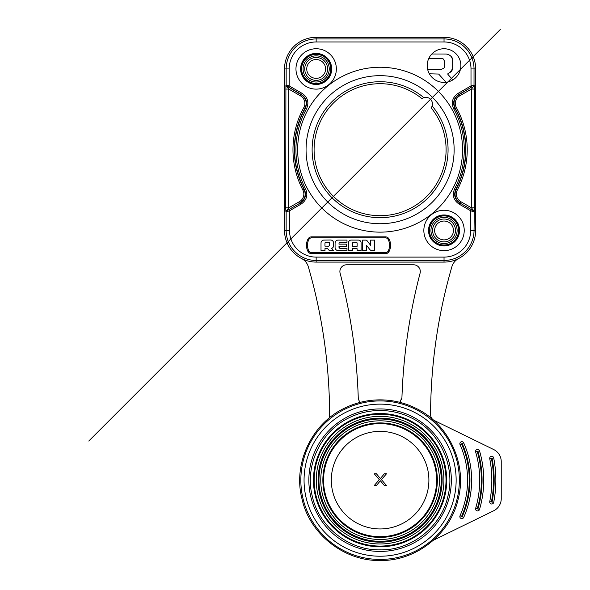 <?xml version="1.0" encoding="UTF-8"?>
<svg xmlns="http://www.w3.org/2000/svg" width="590" height="590" viewBox="0 0 590 590"><rect width="100%" height="100%" fill="white"/><g stroke="black" fill="none" stroke-linecap="round" stroke-linejoin="round"><path stroke-width="0.89" d="M423.841 230.461A20.193 20.193 0 0 0 444.034 250.654A20.193 20.193 0 0 0 464.227 230.461A20.193 20.193 0 0 0 444.034 210.269A20.193 20.193 0 0 0 423.841 230.461M471.675 87.077L459.02 94.688C454.071 98.198 452.81 102.734 455.229 108.295L453.71 108.87C450.959 102.557 452.382 97.402 457.995 93.427L458.666 94.592L471.675 87.077L471.004 85.911L474.028 85.004L474.028 68.934L471.004 68.934L471.004 85.911L457.995 93.427M459.027 204.059C453.503 200.165 452.036 195.091 454.617 188.837L455.812 189.464C453.526 194.98 454.824 199.457 459.699 202.894L473.372 210.711A1.35 1.342 70.9 0 1 474.043 211.876L470.68 210.792L471.358 209.627L459.699 202.894L459.027 204.059L470.68 210.792L470.68 230.461A26.646 26.646 0 0 1 444.034 257.107L316.159 257.107A26.646 26.646 0 0 1 289.513 230.461L289.513 210.792L286.15 211.884L286.15 230.461L289.513 230.461M285.907 211.795L285.722 207.828L288.746 207.828L286.578 210.63A1.35 1.342 109.1 0 0 285.907 211.795L286.15 211.884A1.35 1.342 -70.9 0 1 286.821 210.719L300.502 202.894C305.377 199.457 306.675 194.98 304.388 189.464L305.576 188.844C308.164 195.083 306.697 200.157 301.173 204.059L300.502 202.894L288.842 209.627L289.513 210.792L301.173 204.059M302.205 93.419C307.818 97.416 309.249 102.572 306.49 108.87L305.31 108.221C307.744 102.645 306.483 98.102 301.534 94.584L288.517 87.069L289.189 85.904L286.165 85.004L286.165 68.934L284.528 68.934A31.631 31.631 0 0 1 316.159 37.303L444.034 37.303A31.631 31.631 0 0 1 475.665 68.934L475.665 230.461A31.631 31.631 0 0 1 444.034 262.093L316.159 262.093A31.631 31.631 0 0 1 284.528 230.461L284.528 68.934A31.631 31.631 0 0 1 316.159 37.303L316.159 41.964A26.97 26.97 0 0 0 289.189 68.934L289.189 85.904L302.205 93.419L301.18 94.688L286.836 86.17A1.35 1.342 -109.1 0 1 286.165 85.004L285.907 85.093A1.35 1.342 70.9 0 0 286.578 86.258L288.746 89.061L288.746 207.828L299.477 201.632A8.739 8.739 106.1 0 0 302.862 190.01L304.049 189.39C306.321 194.899 305.015 199.361 300.155 202.798L299.477 201.632M311.572 236.856A4.042 4.042 0 0 0 308.002 239.016A13.459 13.459 0 0 0 308.002 251.517A4.042 4.042 0 0 0 311.572 253.678L385.476 253.678A4.042 4.042 0 0 0 389.046 251.517A13.459 13.459 0 0 0 389.046 239.016A4.042 4.042 0 0 0 385.476 236.856L311.572 236.856L311.572 237.866A3.031 3.031 0 0 0 308.894 239.488L308.002 239.016M295.966 68.934A20.193 20.193 0 0 0 316.159 89.127A20.193 20.193 0 0 0 336.352 68.934A20.193 20.193 0 0 0 316.159 48.741A20.193 20.193 0 0 0 295.966 68.934M460.864 65.571A16.822 16.822 0 0 0 444.034 48.749A16.822 16.822 0 0 0 427.212 65.571A16.822 16.822 0 0 0 444.034 82.401A16.822 16.822 0 0 0 460.864 65.571M380.1 67.253A82.445 82.445 0 0 1 462.545 149.698A82.445 82.445 0 0 1 380.1 232.143A82.445 82.445 0 0 1 297.648 149.698A82.445 82.445 0 0 1 380.1 67.253M474.471 207.82L474.286 211.795A1.35 1.342 -109.1 0 0 473.615 210.63L471.447 207.82L471.447 89.061L474.471 89.061L474.471 207.82L471.447 207.82L460.716 201.625A8.739 8.739 73.8 0 1 457.339 190.01A87.128 87.128 0 0 0 456.402 107.646A8.739 8.739 105.6 0 1 459.691 95.853L471.447 89.061L473.615 86.258A1.35 1.342 -70.9 0 0 474.286 85.093L474.471 89.061M475.665 68.934A31.631 31.631 0 0 0 444.034 37.303L444.034 38.94A29.994 29.994 0 0 1 474.028 68.934L475.665 68.934M285.722 207.828L285.907 85.093M304.388 189.464L304.049 189.39A85.779 85.779 0 0 1 304.971 108.295L305.31 108.221A85.52 85.52 0 0 0 304.388 189.464M285.722 89.061L288.746 89.061L300.509 95.853A8.739 8.739 74.3 0 1 303.791 107.646A87.128 87.128 0 0 0 302.862 190.01M303.791 107.646L304.971 108.295C307.39 102.734 306.122 98.198 301.18 94.688L300.509 95.853M458.614 258.538A13.459 13.459 0 0 0 451.888 266.732A538.419 538.419 0 0 0 430.56 414.446A6.733 6.733 0 0 0 434.336 420.523L493.697 449.543A13.459 13.459 0 0 1 501.242 461.638L501.242 498.675A13.459 13.459 0 0 1 493.697 510.77L433.444 540.226L493.697 510.77M358.255 397.623A6.733 6.733 0 0 0 360.394 402.314A6.733 6.733 0 0 1 358.255 397.623A567.366 567.366 0 0 0 340.113 273.222A6.733 6.733 0 0 1 346.625 264.785L413.568 264.785A6.733 6.733 0 0 1 420.08 273.222A567.366 567.366 0 0 0 401.938 397.623L399.806 402.314A6.733 6.733 0 0 0 400.831 401.104M301.586 258.538A13.459 13.459 0 0 1 308.312 266.732A538.419 538.419 0 0 1 329.64 416.791A538.419 538.419 0 0 1 329.64 417.691M462.169 516.729L461.55 516.457A89.178 89.178 0 0 0 461.55 443.85L462.169 443.577A89.85 89.85 0 0 1 462.169 516.729L463.703 517.415A91.531 91.531 0 0 0 471.631 480.157A91.531 91.531 0 0 1 463.703 517.415A2.021 2.021 113.9 0 1 461.033 518.44A2.021 2.021 113.9 0 1 460.016 515.771A87.497 87.497 0 0 0 460.016 444.536A2.021 2.021 118.8 0 1 462.744 441.903A2.021 2.021 118.8 0 1 463.703 442.891A91.531 91.531 0 0 1 471.631 480.157M492.053 502.053L491.396 501.928A113.405 113.405 0 0 0 491.396 458.386L492.053 458.253A114.077 114.077 0 0 1 492.053 502.053L493.705 502.378A115.758 115.758 0 0 0 495.858 480.157A115.758 115.758 0 0 1 493.705 502.378A2.021 2.021 101.3 0 1 491.337 503.971A2.021 2.021 101.3 0 1 489.744 501.603A111.724 111.724 0 0 0 489.744 458.71A2.021 2.021 79 0 1 492.613 456.505A2.021 2.021 79 0 1 493.705 457.928A115.758 115.758 0 0 1 495.858 480.157M479.508 450.826L477.893 451.306A101.967 101.967 0 0 1 477.893 509.008L477.251 508.816A101.288 101.288 0 0 0 477.251 451.498L475.636 451.97A99.607 99.607 0 0 1 479.707 480.157A99.607 99.607 0 0 0 475.636 451.97A2.021 2.021 -106.4 0 1 478.461 449.587A2.021 2.021 -106.4 0 1 479.508 450.826A103.648 103.648 0 0 1 479.508 509.48A2.021 2.021 -73.5 0 1 477 510.844A2.021 2.021 -73.5 0 1 475.636 508.337A99.607 99.607 0 0 0 479.707 480.157M446.726 480.157A66.633 66.633 0 0 1 380.1 546.783A66.633 66.633 0 0 1 313.467 480.157A66.633 66.633 0 0 1 380.1 413.524A66.633 66.633 0 0 1 446.726 480.157M323.563 480.157A56.537 56.537 0 0 0 380.1 536.686A56.537 56.537 0 0 0 436.63 480.157A56.537 56.537 0 0 0 380.1 423.62A56.537 56.537 0 0 0 323.563 480.157M380.1 528.95A48.793 48.793 0 0 1 331.307 480.157A48.793 48.793 0 0 1 380.1 431.364A48.793 48.793 0 0 1 428.893 480.157A48.793 48.793 0 0 1 380.1 528.95M386.479 485.511L384.326 485.511L380.38 480.754L376.435 485.511L374.281 485.511L379.304 479.655L374.281 473.792L376.435 473.792L380.38 478.556L384.326 473.792L386.479 473.792L381.457 479.655L386.479 485.511M401.938 397.623A6.733 6.733 0 0 1 401.628 399.43M306.741 68.934A9.425 9.425 0 0 1 316.159 59.516A9.425 9.425 0 0 1 325.584 68.934A9.425 9.425 0 0 1 316.159 78.359A9.425 9.425 0 0 1 306.741 68.934M304.72 68.934A11.439 11.439 0 0 1 316.159 57.495A11.439 11.439 0 0 1 327.605 68.934A11.439 11.439 0 0 1 316.159 80.38A11.439 11.439 0 0 1 304.72 68.934M303.076 68.934A13.083 13.083 0 0 0 316.159 82.017A13.083 13.083 0 0 0 329.242 68.934A13.083 13.083 0 0 0 316.159 55.851A13.083 13.083 0 0 0 303.076 68.934M330.702 68.934A14.543 14.543 0 0 1 316.159 83.478A14.543 14.543 0 0 1 301.615 68.934A14.543 14.543 0 0 1 316.159 54.391A14.543 14.543 0 0 1 330.702 68.934M453.459 230.461A9.425 9.425 0 0 0 444.034 221.036A9.425 9.425 0 0 0 434.616 230.461A9.425 9.425 0 0 0 444.034 239.887A9.425 9.425 0 0 0 453.459 230.461M432.595 230.461A11.439 11.439 0 0 1 444.034 219.023A11.439 11.439 0 0 1 455.48 230.461A11.439 11.439 0 0 1 444.034 241.9A11.439 11.439 0 0 1 432.595 230.461M457.117 230.461A13.083 13.083 0 0 0 444.034 217.378A13.083 13.083 0 0 0 430.951 230.461A13.083 13.083 0 0 0 444.034 243.545A13.083 13.083 0 0 0 457.117 230.461M429.491 230.461A14.543 14.543 0 0 1 444.034 215.918A14.543 14.543 0 0 1 458.577 230.461A14.543 14.543 0 0 1 444.034 245.005A14.543 14.543 0 0 1 429.491 230.461M459.691 95.853L458.666 94.592C453.71 98.11 452.449 102.653 454.883 108.221A85.52 85.52 0 0 1 455.812 189.464L456.144 189.39C453.88 194.892 455.178 199.361 460.045 202.79L460.716 201.625M340.135 248.331L338.985 247.173A1.158 1.158 0 0 0 340.135 248.331L346.994 248.331L346.994 250.536L338.033 250.536A2.972 2.972 0 0 1 335.076 247.557L335.083 243.073A2.972 2.972 0 0 1 338.026 240.108L346.994 240.108L346.994 242.328L340.002 242.328A0.988 0.988 0 0 0 339.029 243.279L338.992 244.142L346.448 244.142L346.448 246.414L338.985 246.414L338.985 247.166M333.557 242.969L333.557 245.86A2.478 2.478 0 0 1 331.587 248.287L333.549 250.58L329.286 250.551L327.406 248.427L324.994 248.464L325.016 250.529L321.012 250.536L321.019 243.065A2.972 2.972 0 0 1 323.954 240.093L330.54 240.005A2.972 2.972 0 0 1 333.557 242.969L333.557 245.86M358.447 240.101A2.64 2.64 0 0 1 361.08 242.733L361.11 250.61L357.156 250.595L357.031 248.501L352.503 248.508L352.451 250.58L348.528 250.573L348.52 242.719A2.64 2.64 0 0 1 351.168 240.078L358.447 240.101M357.127 246.273L357.12 243.213A0.988 0.988 0 0 0 356.124 242.225L353.565 242.239A0.988 0.988 0 0 0 352.577 243.213L352.54 246.31L357.127 246.273M369.797 249.496L366.648 245.469L366.596 250.566L362.592 250.625L362.636 240.123L365.947 240.123A1.35 1.35 0 0 1 367.01 240.646L370.601 245.293L370.601 240.115L374.613 240.123L374.65 250.536L372.253 250.632A2.965 2.965 0 0 1 369.797 249.496M329.699 245.167L329.655 243.117A0.826 0.826 0 0 0 328.829 242.306L325.798 242.32A0.826 0.826 0 0 0 324.972 243.139L324.95 246.133L328.696 246.17L329.699 245.167M452.81 79.93L448.017 74.524L452.81 79.93M452.648 68.61L450.059 72.408A5.384 5.384 0 0 0 452.648 68.61L452.641 59.266A5.487 5.487 0 0 0 450.753 56.072L452.641 59.266M428.827 58.38L441.401 58.403L428.827 58.38M441.401 58.403A3.975 3.975 0 0 1 443.274 58.963L444.469 61.08L444.174 67.747M441.549 69.347L427.639 69.34L441.549 69.347L444.005 68.027M428.878 58.263A16.859 16.859 124.4 0 1 431.733 54.088M450.753 56.072A10.517 10.517 0 0 0 448.769 54.767A6.992 6.992 0 0 0 445.826 54.022L431.821 54M450.059 72.408A22.14 22.14 0 0 1 448.252 73.367A0.738 0.738 0 0 0 448.017 74.524M452.655 80.019A16.889 16.889 -19.2 0 1 446.239 82.253M446.07 82.276L438.65 74.045L429.365 73.809M429.306 73.706A16.852 16.852 68.9 0 1 427.662 69.458M380.1 75.668A74.03 74.03 0 0 1 454.13 149.698A74.03 74.03 0 0 1 380.1 223.728A74.03 74.03 0 0 1 306.062 149.698A74.03 74.03 0 0 1 380.1 75.668M422.462 98.169A6.733 6.733 0 0 0 421.85 98.559L423.775 97.608A6.733 6.733 0 0 1 432.182 106.023A67.975 67.975 0 0 1 395.765 215.844A67.975 67.975 0 0 1 313.954 134.033A67.975 67.975 0 0 1 423.775 97.608A6.733 6.733 0 0 0 423.111 97.852M431.238 107.948A6.733 6.733 0 0 0 431.622 107.336M431.946 106.687A6.733 6.733 0 0 0 432.182 106.023L431.224 107.955A66.006 66.006 0 0 1 395.027 213.993A66.006 66.006 0 0 1 315.805 134.763A66.006 66.006 0 0 1 421.835 98.567M500.298 29.5L88.758 441.04M444.034 245.964A15.502 15.502 0 0 1 428.539 230.056A15.502 15.502 0 0 1 444.034 214.959A15.502 15.502 0 0 1 459.529 230.867A15.502 15.502 0 0 1 444.034 245.964M459.226 230.461A15.193 15.193 0 0 1 444.034 245.654A15.193 15.193 0 0 1 428.842 230.461A15.193 15.193 0 0 1 444.034 215.269A15.193 15.193 0 0 1 459.226 230.461M453.71 108.87A84.178 84.178 0 0 1 454.617 188.837M305.576 188.844A84.178 84.178 0 0 1 306.49 108.87M471.004 68.934A26.97 26.97 0 0 0 444.034 41.964L316.159 41.964M470.68 230.461L475.665 230.461M444.034 262.093L444.034 260.47A30.009 30.009 0 0 0 474.043 230.461L474.286 211.795M474.286 85.093L474.028 85.004A1.35 1.342 109.1 0 1 473.357 86.17M444.034 41.964L444.034 38.94L316.159 38.94A29.994 29.994 0 0 0 286.165 68.934L289.189 68.934M284.528 230.461L286.15 230.461A30.009 30.009 0 0 0 316.159 260.47L316.159 262.093M316.159 257.107L316.159 260.47L444.034 260.47L444.034 257.107M288.842 209.627L286.821 210.719M286.836 86.17L288.517 87.069M477.893 509.008L479.508 509.48M475.636 508.337L477.251 508.816M477.251 451.498L477.893 451.306M460.016 515.771L461.55 516.457M461.55 443.85L460.016 444.536M463.703 442.891L462.169 443.577M491.396 458.386L489.744 458.71M493.705 457.928L492.053 458.253M489.737 501.625L491.396 501.928M380.1 559.438A79.252 79.252 180 0 0 459.352 480.179A79.252 79.252 180 0 0 380.1 400.927A79.252 79.252 0 0 0 300.841 480.179A79.252 79.252 0 0 0 380.1 559.438M380.1 404.135A76.044 76.044 180 0 0 304.056 480.179A76.044 76.044 180 0 0 380.1 556.223A76.044 76.044 180 0 0 456.144 480.179A76.044 76.044 180 0 0 380.1 404.135M380.1 408.936A71.25 71.25 0 0 1 451.343 480.179A71.25 71.25 0 0 1 380.1 551.429A71.25 71.25 0 0 1 308.85 480.179A71.25 71.25 0 0 1 380.1 408.936M446.018 480.157A65.918 65.918 0 0 1 380.1 546.075A65.918 65.918 0 0 1 314.182 480.157A65.918 65.918 0 0 1 380.1 414.239A65.918 65.918 0 0 1 446.018 480.157M443.923 480.157A63.823 63.823 0 0 0 380.1 416.334A63.823 63.823 0 0 0 316.277 480.157A63.823 63.823 0 0 0 380.1 543.98A63.823 63.823 0 0 0 443.923 480.157M442.117 480.157A62.016 62.016 0 0 0 380.1 418.14A62.016 62.016 0 0 0 318.084 480.157A62.016 62.016 0 0 0 380.1 542.173A62.016 62.016 0 0 0 442.117 480.157M441.246 480.157A61.146 61.146 0 0 1 380.1 541.303A61.146 61.146 0 0 1 318.954 480.157A61.146 61.146 0 0 1 380.1 419.011A61.146 61.146 0 0 1 441.246 480.157M439.439 480.157A59.339 59.339 0 0 1 380.1 539.496A59.339 59.339 0 0 1 320.754 480.157A59.339 59.339 0 0 1 380.1 420.81A59.339 59.339 0 0 1 439.439 480.157M437.345 480.157A57.245 57.245 0 0 0 380.1 422.912A57.245 57.245 0 0 0 322.855 480.157A57.245 57.245 0 0 0 380.1 537.401A57.245 57.245 0 0 0 437.345 480.157M331.219 68.934A15.06 15.06 0 0 1 316.159 83.994A15.06 15.06 0 0 1 301.099 68.934A15.06 15.06 0 0 1 316.159 53.874A15.06 15.06 0 0 1 331.219 68.934C332.354 49.803 300.391 49.228 301.106 68.934C300.177 88.353 332.148 88.353 331.211 68.934M316.159 53.402A15.532 15.532 0 0 1 331.691 69.347A15.532 15.532 0 0 1 316.159 84.473A15.532 15.532 0 0 1 300.635 68.529A15.532 15.532 0 0 1 316.159 53.402M473.372 210.711L471.358 209.627M456.402 107.646L455.229 108.295A85.779 85.779 0 0 1 456.144 189.39L457.339 190.01M311.572 237.866L385.476 237.866A3.031 3.031 0 0 1 388.154 239.488A12.449 12.449 0 0 1 388.154 251.045A3.031 3.031 0 0 1 385.476 252.668L311.572 252.668A3.031 3.031 0 0 1 308.894 251.045A12.449 12.449 0 0 1 308.894 239.488M308.002 251.517L308.894 251.045M311.572 252.668L311.572 253.678M385.476 253.678L385.476 252.668M389.046 251.517L388.154 251.045M389.046 239.016L388.154 239.488M385.476 237.866L385.476 236.856M428.849 230.461C427.912 250.049 460.156 250.057 459.219 230.461C460.377 211.161 428.126 210.586 428.849 230.461M380.1 560.5C416.156 561.26 450.885 533.758 458.29 498.543C467.339 463.711 448.481 423.627 415.847 408.258C404.578 402.697 392.66 399.902 380.1 399.865C367.533 399.902 355.615 402.697 344.346 408.258C311.719 423.627 292.861 463.711 301.91 498.543C309.308 533.758 344.036 561.26 380.1 560.5M380.1 549.865C348.808 550.522 318.681 526.663 312.257 496.109C304.411 465.894 320.776 431.113 349.081 417.779C358.86 412.956 369.2 410.529 380.1 410.5C391 410.529 401.34 412.956 411.112 417.779C439.425 431.113 455.79 465.894 447.935 496.109C441.512 526.663 411.385 550.522 380.1 549.865"/></g></svg>
